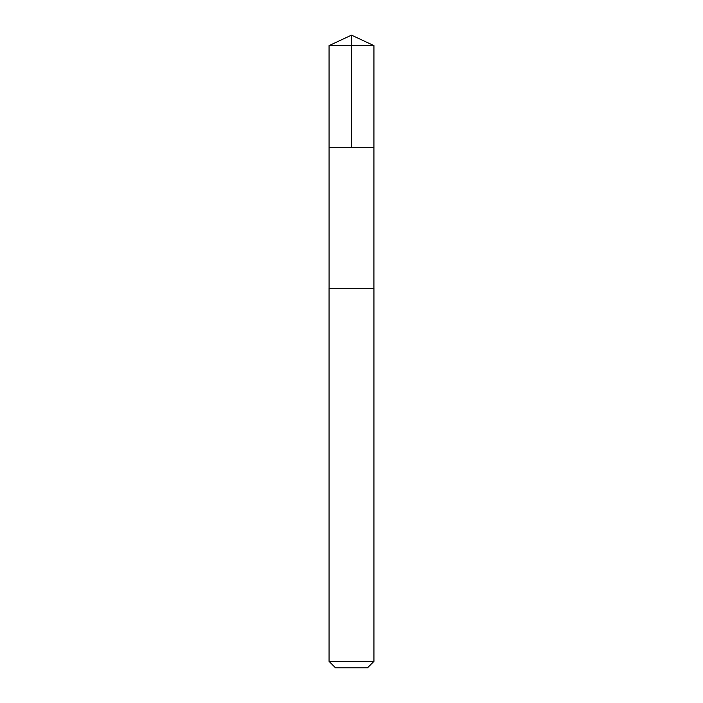 <?xml version="1.0" encoding="UTF-8"?>
<svg xmlns="http://www.w3.org/2000/svg" width="703" height="703" viewBox="0 0 703 703"><rect width="100%" height="100%" fill="white"/><g stroke="black" fill="none" stroke-linecap="round" stroke-linejoin="round"><path stroke-width="1.05" d="M329.074 147.314L373.926 147.314L373.934 45.607L329.066 45.607L329.074 147.314L373.926 147.314L373.917 288.23L329.083 288.23L329.074 147.314M355.788 288.23L329.066 288.23L329.066 661.374L373.934 661.374L373.934 288.23L355.788 288.23M373.934 661.374L367.458 667.85L335.542 667.85L329.066 661.374M351.5 147.314L351.5 35.15L329.066 45.607M351.5 35.15L373.934 45.607"/></g></svg>
